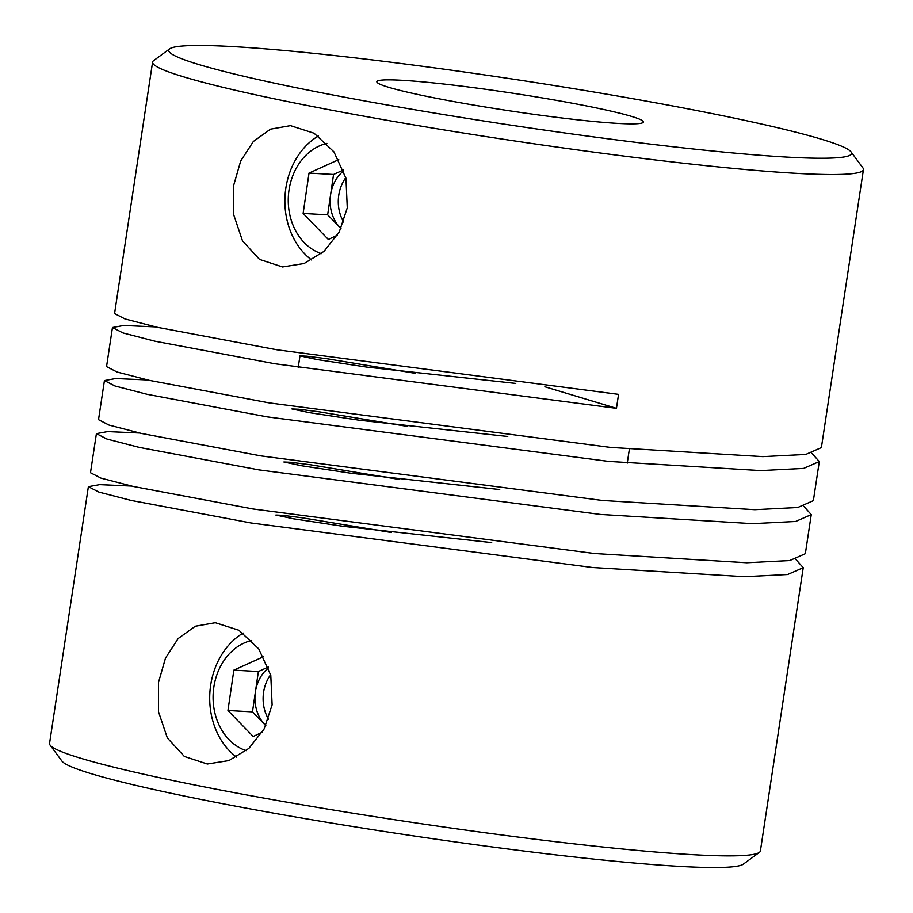 <?xml version="1.0" encoding="UTF-8"?>
<svg xmlns="http://www.w3.org/2000/svg" width="913" height="913" viewBox="0 0 913 913"><rect width="100%" height="100%" fill="white"/><g stroke="black" fill="none" stroke-linecap="round" stroke-linejoin="round"><path stroke-width="1.37" d="M803.817 506.338L811.269 514.612L795.6 521.471L752.597 523.651L600.389 514.441L259.041 469.91L139.153 447.37L106.958 439.05L96.401 433.629L107.666 431.587L139.541 433.013M96.413 433.629L90.49 472.729L101.001 478.127L133.252 486.469L252.969 508.975L594.477 553.529L746.766 562.75L789.734 560.559L805.346 553.7L811.258 514.612M158.542 682.251L165.515 658.068L178.161 638.552L195.314 626.227L215.297 622.7L238.921 630.278L258.767 648.926L270.784 675.312L272.12 704.893L264.097 729.008L248.872 748.386L228.935 760.563L207.342 763.998L184.358 756.455L167.353 737.955L158.508 711.752L158.542 682.251M795.782 559.395L803.246 567.669L787.577 574.528L744.574 576.708L592.366 567.498L251.018 522.966L131.13 500.427L98.935 492.107L88.378 486.686L99.643 484.643L131.518 486.07M88.378 486.686L49.553 743.422A359.46 23.852 8.6 0 0 50.101 745.111A359.46 23.852 8.6 0 0 550.984 841.158A359.46 23.852 8.6 0 0 759.376 852.377A359.46 23.852 8.6 0 0 760.403 850.927L803.235 567.669M233.717 185.191L240.69 161.019L253.335 141.504L270.488 129.167L290.471 125.64L314.095 133.23L333.941 151.878L345.959 178.263L347.282 207.844L339.271 231.959L324.047 251.337L304.097 263.503L282.516 266.938L259.532 259.395L242.527 240.906L233.682 214.703L233.717 185.191M851.03 151.878L862.899 167.889A359.46 23.852 -171.4 0 1 863.447 169.578A359.46 23.852 -171.4 0 1 654.028 159.798A359.46 23.852 -171.4 0 1 152.597 62.073A359.46 23.852 -171.4 0 1 153.624 60.623L169.692 48.834A345.308 22.916 -171.4 0 1 369.879 59.619A345.308 22.916 -171.4 0 1 851.03 151.878A345.308 22.916 -171.4 0 1 650.387 144.106A345.308 22.916 -171.4 0 1 169.692 48.834M152.597 62.073L114.57 313.558L125.035 318.945L157.287 327.288L276.879 349.782L618.558 394.359L616.446 408.328L274.802 363.751L155.164 341.245L123.004 332.937L112.459 327.516L123.723 325.473L155.587 326.9M112.459 327.516L106.547 366.615L117.024 372.002L149.31 380.356L269.038 402.861L610.535 447.416L762.812 456.637L805.78 454.446L821.392 447.587L863.447 169.578M811.84 453.282L819.292 461.556L803.623 468.415L760.62 470.594L608.423 461.385L267.064 416.853L147.176 394.313L114.981 385.994L104.424 380.573L115.7 378.53L147.564 379.956M104.436 380.573L98.524 419.672L109.001 425.059L141.287 433.413L261.015 455.918L602.5 500.472L754.789 509.694L797.757 507.502L813.369 500.644L819.292 461.556M515.777 383.426L367.083 367.14L317.553 359.631L299.955 355.876L306.814 356.173L326.557 358.672L415.541 373.36M507.742 436.482L359.117 420.197L309.541 412.687L291.932 408.933L298.791 409.229L318.534 411.729L407.518 426.417M491.696 542.596L343.071 526.31L293.495 518.801L275.886 515.046L282.745 515.343L302.488 517.842L391.472 532.53M499.719 489.539L351.094 473.254L301.518 465.744L283.909 461.989L290.768 462.286L310.511 464.785L399.495 479.473M318.306 136.014A70.758 57.713 -86.8 0 0 285.849 188.124A70.758 57.713 -86.8 0 0 311.71 260.034M50.101 745.111L61.97 761.122A345.308 22.916 8.6 0 0 543.121 853.381A345.308 22.916 8.6 0 0 743.308 864.166L759.376 852.377M321.365 253.609A56.606 46.175 93.2 0 1 289.033 189.938A56.606 46.175 93.2 0 1 326.865 143.409M243.132 633.063A70.758 57.713 -86.8 0 0 210.675 685.184A70.758 57.713 -86.8 0 0 236.535 757.094M564.885 118.348A134.804 8.947 8.6 0 0 643.414 122.022A134.804 8.947 8.6 0 0 455.382 85.365A134.804 8.947 8.6 0 0 376.852 81.702A134.804 8.947 8.6 0 0 564.885 118.348M246.19 750.657A56.606 46.175 93.2 0 1 213.859 686.987A56.606 46.175 93.2 0 1 251.703 640.458M343.436 169.989L333.553 174.463L330.563 194.926A35.379 28.862 93.2 0 1 330.586 194.709A35.379 28.862 93.2 0 1 343.722 170.788M345.799 177.636A35.379 28.862 -86.8 0 0 338.769 195.165A35.379 28.862 -86.8 0 0 343.676 222.076M268.274 667.038L258.379 671.523L255.389 691.974A35.379 28.862 93.2 0 1 255.423 691.757A35.379 28.862 93.2 0 1 268.559 667.837M270.625 674.696A35.379 28.862 -86.8 0 0 263.595 692.225A35.379 28.862 -86.8 0 0 268.513 719.136M544.878 386.77L616.446 408.328M337.433 235.177L328.338 239.434L303.127 213.437L309.028 173.082L338.769 159.627M333.553 174.463L309.028 173.082M327.653 214.817L340.081 227.634A35.379 28.862 93.2 0 1 330.563 194.926L327.653 214.817L303.127 213.437M340.994 228.535A35.379 28.862 93.2 0 1 340.081 227.634L340.983 228.57M262.259 732.226L253.175 736.494L227.953 710.485L233.854 670.142L263.606 656.675M258.379 671.523L233.854 670.142M252.479 711.866L264.907 724.682A35.379 28.862 93.2 0 1 255.389 691.974L252.479 711.866L227.953 710.485M265.831 725.595A35.379 28.862 93.2 0 1 264.907 724.682L265.809 725.618M629.377 449.128L627.254 463.096M299.966 355.876L298.197 367.551"/></g></svg>
